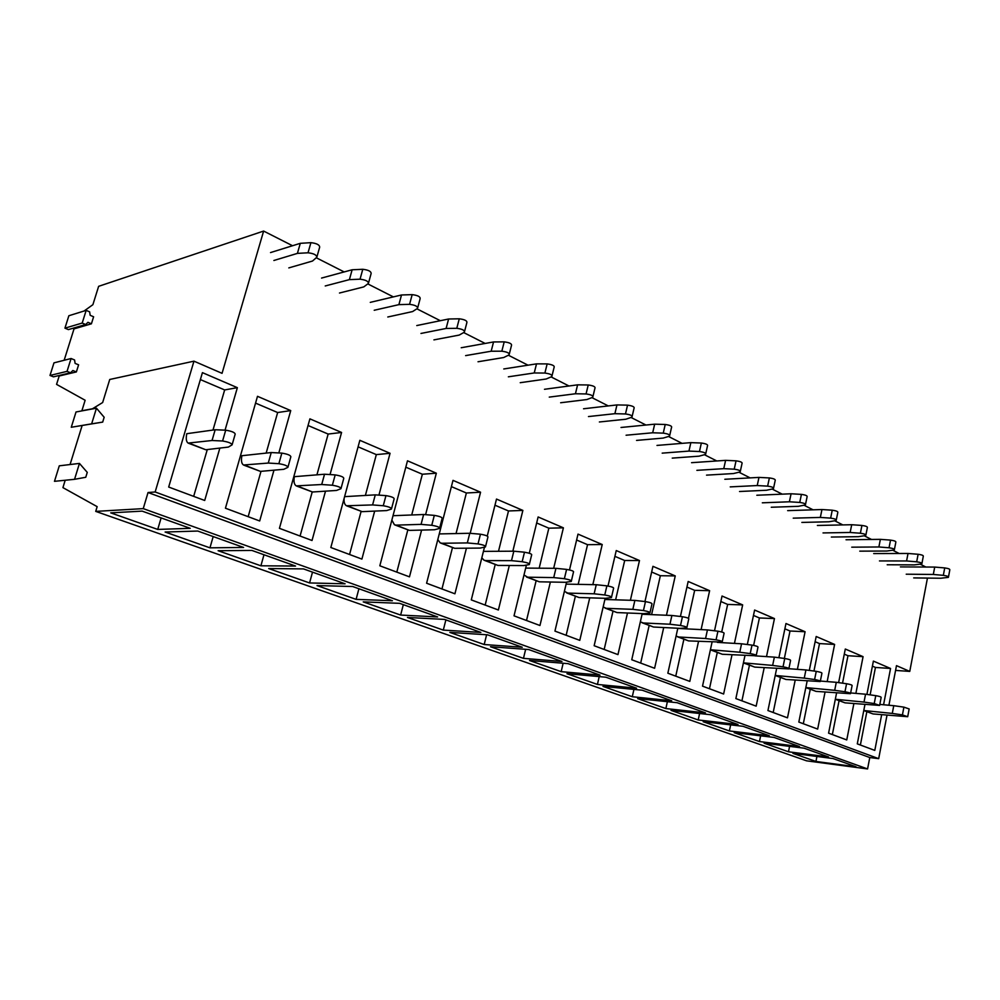 <?xml version="1.0" encoding="UTF-8"?>
<svg xmlns="http://www.w3.org/2000/svg" width="1000" height="1000" viewBox="0 0 1000 1000"><rect width="100%" height="100%" fill="white"/><g stroke="black" fill="none" stroke-linecap="round" stroke-linejoin="round"><path stroke-width="1.5" d="M85.763 477.275L87.263 472.375L79.45 463.413L74.55 479.312L85.763 477.275M92.1 409L102.65 402.525L109.738 379.475L193.962 361.163L155.15 491.975L148.038 492.525L143.25 508.625L95.725 511.388L97.163 506.65L62.925 487.625L65.2 480.25M102.688 422.1L104.162 417.262L96.463 408.188L91.638 423.85L102.688 422.1L71.275 427.262L91.638 423.85M70.062 464.538L82.137 425.525M74.55 479.312L54.475 481.325L59.288 465.825L79.45 463.413M96.463 408.188L76.025 411.975L71.275 427.262M886.988 715.3L878.688 758.662L869.775 757.537L867.575 768.938L806.562 760.825L95.725 511.388M867.575 768.938L143.25 508.625M157.725 529.425L190.238 528.337L142.15 511.125L110.738 512.863L157.725 529.425L161.125 517.913M632.288 696.725L671.712 700.775L642.2 690.2L602.987 686.4L632.288 696.725L633.938 689.4M665.863 708.562L637.65 698.612L677.113 702.7L705.487 712.875L665.863 708.562L667.375 701.7M561.175 671.65L600.037 675.1L568.05 663.65L529.487 660.487L561.175 671.65L563.15 663.25M597.425 684.438L566.962 673.7L605.875 677.2L636.587 688.2L597.425 684.438L599.225 676.6M759.45 741.55L799.475 746.525L774.112 737.45L734.175 732.638L759.45 741.55L760.638 735.825M788.487 751.787L828.562 756.95L804.112 748.188L764.087 743.188L788.487 751.787L789.587 746.375M698.2 719.963L671.025 710.375L710.688 714.725L738 724.513L698.2 719.963L699.6 713.512M729.375 730.95L769.3 735.725L743 726.3L703.175 721.712L729.375 730.95L730.662 724.875M309.562 582.95L268.7 568.55L303.488 568.9L345.1 583.8L309.562 582.95L312.512 572.125M356.1 599.362L392.4 600.737L352.675 586.512L317.013 585.575L356.1 599.362L358.913 588.75M209.95 547.837L165.113 532.025L197.787 531.05L243.588 547.45L209.95 547.837L213.188 536.562M260.9 565.8L295.55 566.05L251.925 550.438L218.113 550.712L260.9 565.8L263.988 554.75M484.2 644.525L449.837 632.4L487.488 634.8L522.275 647.25L484.2 644.525L486.625 634.738M523.462 658.363L490.487 646.737L528.625 649.525L561.962 661.462L523.462 658.363L525.65 649.312M400.637 615.062L437.612 616.938L399.65 603.337L363.225 601.875L400.637 615.062L403.325 604.65M443.3 630.1L480.863 632.425L444.538 619.412L407.463 617.463L443.3 630.1L445.875 619.888M815.938 761.462L792.95 753.363L833.037 758.55L856.05 766.787L815.938 761.462L816.938 756.462M869.775 757.537L148.038 492.525M878.688 758.662L155.15 491.975M895.575 670.425L909.762 671.4L896.488 665.65L888.913 705.238M909.762 671.4L927.45 578.075M925.85 567.025L920.238 564.188M899.15 553.488L892.775 550.25M871.5 539.462L864.3 535.8M842.825 524.913L834.737 520.812M813.088 509.825L804.05 505.238M782.212 494.162L772.163 489.062M750.125 477.887L739 472.238M716.775 460.962L704.475 454.725M682.075 443.363L668.525 436.475M645.95 425.025L631.038 417.463M608.288 405.925L591.925 397.625M569.012 386L551.075 376.9M528.013 365.188L508.375 355.225M485.15 343.45L463.688 332.562M440.325 320.712L416.875 308.812M393.387 296.9L367.788 283.9M344.188 271.938L316.238 257.75M292.55 245.738L263.625 231.062L98.637 286.325L92.888 304.688L84.1 311M193.962 361.163L222.05 373.338L263.625 231.062M219.862 448.075L204.7 500.475L168.688 487.038L202.425 372.638L237.362 387.663L224.662 389.938L200.387 379.588M225.05 430.163L237.362 387.663M677.812 628.25L667.85 673.213L689.8 681.4L698.512 641.5M680.413 616.475L688.175 581.475L709.613 590.688L694.663 590.35L688.487 618.337M701.112 629.6L709.613 590.688M714.513 630.788L722.038 596.025L742.663 604.9L727.65 604.425L721.712 631.987M712.025 642.288L702.525 686.15L723.625 694.013L731.988 654.9M734.438 643.388L742.663 604.9M605.163 598.3L594.15 645.725L617.962 654.613L627.487 613M608.013 586L616.25 550.55L639.475 560.538L624.688 560.513L615.625 599.825M630.388 600.275L639.475 560.538M644.95 601.55L652.938 566.325L675.25 575.913L660.362 575.725L651.6 614.637M642.212 613.6L631.75 659.75L654.613 668.275L663.713 627.537M666.462 615.25L675.25 575.913M807.125 681.162L798.825 722.062L817.663 729.087L825.05 692.15M809.3 670.425L816.188 636.5L834.613 644.425L819.513 643.587L813.962 671.038M827.175 681.587L834.613 644.425M836.538 693.15L828.587 733.162L846.75 739.938L853.863 703.675M838.625 682.638L845.3 649.025L863.075 656.663L847.975 655.725L842.537 683.175M855.875 693.388L863.075 656.663M747.312 644.525L754.613 610.037L774.463 618.575L759.412 617.962L753.625 645.375M744.925 655.763L735.863 698.575L756.162 706.15L764.175 667.8M766.513 656.612L774.463 618.575M776.612 668.713L767.938 710.55L787.487 717.837L795.188 680.2M778.888 657.725L785.975 623.513L805.088 631.737L790.013 631.013L784.35 658.438M797.4 669.338L805.088 631.737M374.675 511.1L361.9 559.1L330.825 547.513L359.85 440.312L390.05 453.3L376.325 454.613L365.387 495.438M378.925 495.125L390.05 453.3M425.588 514.675L436.337 473.2L407.488 460.8L379.825 565.788L409.475 576.85L421.6 530.087M273.975 470.188L259.688 520.975L225.438 508.212L257.5 396.312L290.738 410.6L277.65 412.537L266.163 453.1M278.825 452.95L290.738 410.6M330.05 474.575L341.575 432.463L309.9 418.85L279.425 528.337L312.025 540.5L325.513 491.15M529.288 553.25L538.125 516.962L563.4 527.825L548.85 528.175L539.175 568.188M526.4 565.1L514.025 615.837L539.95 625.513L550.388 582.013M553.675 568.3L563.4 527.825M569.5 569.913L578.013 534.113L602.225 544.525L587.55 544.675L578.175 584.35M566.587 582.125L554.938 631.1L579.775 640.362L589.738 597.837M592.825 584.65L602.225 544.525M470.188 533.312L480.562 492.212L453 480.363L426.6 583.237L454.925 593.8L466.438 548.188M484.487 547.137L471.287 599.9L498.375 610L509.325 565.487M487.25 536.05L496.5 499.062L522.875 510.412L508.5 510.962L498.5 551.287M512.837 551.2L522.875 510.412M864.912 704.7L857.288 743.863L874.8 750.4L881.65 714.775M866.912 694.412L873.388 661.1L890.55 668.475L875.45 667.438L870.125 694.862M883.575 704.75L890.55 668.475M76.375 371.938L72.862 370.513L70.562 372.788L67.038 371.362L71.075 358.512L74.588 359.963L75.1 363.387L78.6 364.825L76.375 371.938L59.2 375.988L56.562 384.375L85.138 400.262L81.888 410.75L92.438 408.787M91.412 323.812L87.95 322.312L85.675 324.538L82.2 323.05L86.175 310.363L89.65 311.875L90.15 315.287L93.612 316.788L91.412 323.812L74.025 328.875L64.15 360.275M193.675 496.362L207.3 449.562M212.987 430.05L224.662 389.938M59.2 375.988L58.4 375.675M70.562 372.788L53.475 376.838L50 375.45L53.975 362.863L71.075 358.512M74.025 328.875L72.737 328.325M85.675 324.538L68.375 329.6L64.938 328.15L68.863 315.738L86.175 310.363M67.038 371.362L50 375.45M82.2 323.05L64.938 328.15M860.375 745.025L866.85 711.725M872.412 666.15L875.45 667.438M832.35 734.562L839.062 700.725M844.287 654.15L847.975 655.725M803.312 723.737L810.263 689.325M815.125 641.725L819.513 643.587M773.188 712.5L780.413 677.513M784.875 628.825L790.013 631.013M741.925 700.837L749.438 665.25M753.475 615.425L759.412 617.962M709.475 688.737L717.275 652.525M720.85 601.512L727.65 604.425M675.75 676.162L683.875 639.3M686.175 628.85L686.375 627.925M686.938 587.05L694.663 590.35M640.675 663.075L649.137 625.562M651.65 572.013L660.362 575.725M604.175 649.463L612.987 611.25M614.9 556.337L624.688 560.513M566.15 635.288L575.35 596.35M576.613 540.013L587.55 544.675M526.512 620.5L536.112 580.825M536.663 522.975L548.85 528.175M485.163 605.075L495.188 564.625M494.963 505.2L508.5 510.962M441.962 588.962L452.45 547.712M456.05 533.562L466.375 493L451.388 486.613M480.562 492.212L466.375 493M396.812 572.125L407.788 530.05M411.725 514.975L422.362 474.237L405.812 467.175M436.337 473.2L422.362 474.237M349.562 554.5L361.075 511.538M358.088 446.825L376.325 454.613M300.075 536.05L312.2 492.013M316.925 474.85L328.15 434.062L308.05 425.5M341.575 432.463L328.15 434.062M248.162 516.688L261 471.337M255.55 403.113L277.65 412.537M863.9 710.562L873.012 713.938L907.7 716.712L902.425 714.912L892.275 713.425L893.763 705.688L903.9 707.138L902.425 714.912M907.763 716.388L909.163 708.95L903.9 707.138M863.775 710.512L892.275 713.425M879.812 704.412L893.763 705.688M913.7 577.913L940.775 578.237L948.4 577.362C948.775 576.562 947.087 575.887 943.337 575.35L933.312 574.462L934.712 567.075L944.725 567.925L943.337 575.35M948.5 576.862L949.788 569.963C950.163 569.138 948.475 568.462 944.725 567.925M906.225 574.2L933.312 574.462M900.413 566.9L934.712 567.075M835.638 699.375L845.037 702.85L879.625 705.413L874.225 703.55L864.013 702.087L865.55 694.212L875.763 695.65L874.225 703.55M879.688 705.062L881.137 697.525C881.5 696.988 879.712 696.363 875.763 695.65M835.325 699.262L864.013 702.087M850.638 692.938L865.55 694.212M887.2 564.763L914.312 564.875L921.85 563.913C922.25 563.062 920.537 562.362 916.675 561.812L906.587 560.962L908.025 553.462L918.125 554.275L916.675 561.812M921.95 563.362L923.275 556.388C923.688 555.525 921.975 554.812 918.125 554.275M879.463 560.925L906.587 560.962M873.7 553.562L908.025 553.462M806.338 687.775L816.025 691.375L850.487 693.7C850.875 693.15 849.038 692.513 844.975 691.762L834.7 690.325L836.287 682.312L846.562 683.725L844.975 691.762M850.562 693.325L852.075 685.675C852.463 685.113 850.625 684.463 846.562 683.725M805.825 687.588L834.7 690.325M820.35 681.05L836.287 682.312M859.762 551.15L886.9 551.025L894.325 549.963C894.762 549.075 893 548.337 889.038 547.775L878.875 546.975L880.375 539.35L890.537 540.112L889.038 547.775M894.438 549.388L895.812 542.325C896.25 541.413 894.5 540.675 890.537 540.112M851.75 547.175L878.875 546.975M846.038 539.763L880.375 539.35M775.938 675.738L785.95 679.463L820.25 681.538C820.662 680.962 818.787 680.288 814.6 679.525L804.262 678.112L805.913 669.963L816.25 671.35L814.6 679.525M820.337 681.137L821.9 673.375C822.312 672.775 820.438 672.1 816.25 671.35M775.212 675.462L804.262 678.112M789.112 668.737L805.913 669.963M831.338 537.05L858.462 536.675L865.788 535.513C866.25 534.562 864.45 533.8 860.375 533.225L850.15 532.475L851.712 524.725L861.938 525.438L860.375 533.225M865.913 534.888L867.325 527.737C867.8 526.775 866.012 526.013 861.938 525.438M823.025 532.925L850.15 532.475M817.375 525.462L851.712 524.725M744.375 663.25L754.725 667.1L788.838 668.9C789.275 668.288 787.35 667.6 783.037 666.812L772.638 665.425L774.362 657.138L784.75 658.487L783.037 666.812M788.925 668.475L790.537 660.6C790.987 659.963 789.062 659.262 784.75 658.487M743.425 662.85L772.638 665.425M754.9 655.85L774.362 657.138M801.862 522.425L828.975 521.775L836.162 520.513C836.675 519.513 834.825 518.713 830.638 518.125L820.337 517.425L821.963 509.538L832.25 510.2L830.638 518.125M836.3 519.837L837.775 512.612C838.275 511.587 836.438 510.788 832.25 510.2M793.238 518.15L820.337 517.425M787.663 510.637L821.963 509.538M711.6 650.275L722.288 654.262L756.175 655.775C756.65 655.125 754.663 654.4 750.212 653.587L739.762 652.237L741.562 643.8L752.013 645.113L750.212 653.587M756.275 655.3L757.95 647.312C758.425 646.637 756.45 645.913 752.013 645.113M710.413 649.737L739.762 652.237M717.438 642.387L741.562 643.8M771.275 507.25L798.35 506.325L805.4 504.938C805.95 503.875 804.062 503.05 799.737 502.438L789.388 501.788L791.075 493.775L801.425 494.387L799.737 502.438M805.55 504.212L807.075 496.9C807.625 495.825 805.738 494.988 801.425 494.387M762.325 502.812L789.388 501.788M756.825 495.25L791.075 493.775M677.513 636.788L688.587 640.913L722.188 642.1C722.688 641.413 720.65 640.662 716.062 639.837L705.562 638.513L707.438 629.925L717.938 631.2L716.062 639.837M722.288 641.6L724.038 633.488C724.55 632.775 722.513 632.013 717.938 631.2M676.075 636.075L678.7 637L705.562 638.513M677.763 628.438L707.438 629.925M739.525 491.5L766.538 490.25L773.438 488.75C774.013 487.625 772.075 486.763 767.625 486.138L757.225 485.55L758.975 477.4L769.375 477.938L767.625 486.138M773.6 487.975L775.175 480.575C775.763 479.438 773.825 478.55 769.375 477.938M730.225 486.887L757.225 485.55M724.825 479.275L758.975 477.4M642.05 622.75L653.512 627.025L680.275 628.362L686.787 627.875C687.325 627.15 685.225 626.35 680.5 625.5L669.95 624.225L671.9 615.475L682.45 616.712L680.5 625.5M686.912 627.337L688.725 619.1C689.262 618.35 687.175 617.55 682.45 616.712M640.35 621.825L643.238 622.962L669.95 624.225M642.062 614.25L671.9 615.475M706.538 475.138L733.462 473.55L740.188 471.912C740.812 470.725 738.825 469.812 734.225 469.175L723.763 468.663L725.6 460.363L736.05 460.838L734.225 469.175M740.375 471.087L742 463.6C742.625 462.388 740.638 461.475 736.05 460.838M696.875 470.337L723.763 468.663M691.562 462.688L725.6 460.363M605.138 608.138L617.013 612.575L643.6 613.65L649.9 613.05C650.475 612.275 648.312 611.45 643.438 610.562L632.837 609.338L634.875 600.413L645.462 601.6L643.438 610.562M650.037 612.475L651.925 604.113C652.487 603.312 650.337 602.475 645.462 601.6M603.15 606.938L606.3 608.337L632.837 609.338M604.888 599.487L634.875 600.413M672.237 458.113L699.038 456.175L705.588 454.4C706.237 453.137 704.2 452.188 699.463 451.525L688.95 451.087L690.85 442.638L701.363 443.038L699.463 451.525M705.788 453.512L707.475 445.938C708.138 444.65 706.1 443.688 701.363 443.038M662.188 453.137L688.95 451.087M656.988 445.425L690.85 442.638M566.65 592.913L578.975 597.513L605.363 598.312L611.438 597.587C612.025 596.763 609.8 595.887 604.763 594.987L594.138 593.8L596.263 584.712L606.888 585.85L604.763 594.987M611.575 596.975L613.538 588.475C614.138 587.612 611.925 586.737 606.888 585.85M564.4 591.35L567.812 593.1L594.138 593.8M566.112 584.113L596.263 584.712M636.55 440.412L663.2 438.075L669.538 436.163C670.238 434.825 668.138 433.812 663.25 433.137L652.688 432.775L654.675 424.175L665.225 424.487L663.25 433.137M669.762 435.213L671.513 427.537C672.212 426.175 670.113 425.163 665.225 424.487M626.087 435.225L652.688 432.775M621.013 427.475L654.675 424.175M526.525 577.025L539.312 581.812L565.45 582.3L571.263 581.45C571.888 580.562 569.587 579.65 564.375 578.713L553.725 577.587L555.938 568.325L566.6 569.4L564.375 578.713M571.425 580.788L573.462 572.15C574.1 571.237 571.8 570.325 566.6 569.4M523.987 575L527.663 577.2L553.725 577.587M525.662 568.088L555.938 568.325M599.375 421.975L625.85 419.225L631.962 417.137C632.688 415.725 630.538 414.663 625.475 413.963L614.888 413.688L616.962 404.925L627.55 405.15L625.475 413.963M632.2 416.138L634.025 408.363C634.75 406.912 632.6 405.85 627.55 405.15M588.475 416.562L614.888 413.688M583.538 408.775L616.962 404.925M484.625 560.45L497.912 565.425L523.75 565.562L529.288 564.575C529.938 563.638 527.562 562.675 522.163 561.712L511.488 560.65L513.825 551.188L524.487 552.2L522.163 561.712M529.462 563.875L531.6 555.1C532.25 554.125 529.875 553.162 524.487 552.2M481.812 557.788L483.95 560.175L485.75 560.6L511.488 560.65M483.425 551.375L513.825 551.188M560.638 402.75L586.875 399.55L592.75 397.3C593.513 395.8 591.287 394.675 586.062 393.95L575.438 393.762L577.6 384.837L588.225 384.975L586.062 393.95M593.013 396.225L594.9 388.363C595.675 386.825 593.45 385.688 588.225 384.975M549.263 397.113L575.438 393.762M544.487 389.288L577.6 384.837M440.838 543.125L454.663 548.3L480.15 548.075L485.462 546.925C485.962 545.887 483.475 544.888 478.013 543.913L467.325 542.925L469.762 533.275L480.45 534.212L478.013 543.913M485.625 546.237L487.875 537.25C488.387 536.188 485.913 535.175 480.45 534.212M437.8 539.562L440.175 542.863L441.95 543.263L467.325 542.925M439.25 533.925L469.762 533.275M520.225 382.7L546.2 379L551.838 376.575C552.562 374.963 550.25 373.787 544.888 373.05L534.237 372.962L536.512 363.862L547.163 363.9L544.888 373.05M552.1 375.475L554.075 367.45C554.812 365.812 552.513 364.625 547.163 363.9M508.363 376.812L534.237 372.962M503.762 368.963L536.512 363.862M395.05 525L409.438 530.388L434.513 529.763L439.562 528.425C439.9 527.3 437.3 526.25 431.763 525.288L421.075 524.375L423.625 514.513L434.312 515.375L431.763 525.288M439.725 527.788L442.1 518.55C442.45 517.388 439.85 516.337 434.312 515.375M391.875 520.062L394.4 524.738L396.138 525.125L421.075 524.375M393.025 515.7L423.625 514.513M478.025 361.763L503.675 357.537L509.1 354.875C509.688 353.15 507.262 351.912 501.838 351.188L491.175 351.225L493.55 341.95L504.212 341.863L501.838 351.188M509.363 353.825L511.45 345.575C512.05 343.812 509.637 342.575 504.212 341.863M465.625 355.613L491.175 351.225M461.225 347.738L493.55 341.95M347.1 506.012L362.1 511.65L386.688 510.575L391.45 509.05C391.613 507.812 388.875 506.712 383.263 505.75L372.587 504.925L375.275 494.862L385.95 495.625L383.263 505.75M391.613 508.438L394.113 498.963C394.288 497.688 391.562 496.575 385.95 495.625M344.1 498.475C343.825 502.212 344.613 504.637 346.463 505.763L372.587 504.925M344.6 496.65L375.275 494.862M433.925 339.888L459.2 335.075L464.387 332.175C464.812 330.312 462.275 329.025 456.788 328.312L446.112 328.462L448.6 319L459.275 318.8L456.788 328.312M464.637 331.175L466.85 322.688C467.287 320.8 464.762 319.5 459.275 318.8M420.962 333.45L446.112 328.462M416.775 325.562L448.6 319M296.837 486.125L312.488 492L336.512 490.45L340.962 488.7C340.913 487.362 338.05 486.2 332.362 485.238L321.712 484.513L324.538 474.225L335.188 474.9L332.362 485.238M341.112 488.137L343.762 478.4C343.725 477.013 340.875 475.85 335.188 474.9M324.538 474.225L294.35 476.675C293.512 481.425 294.137 484.5 296.225 485.887L321.712 484.513M387.788 317L412.612 311.562L417.537 308.387C417.788 306.388 415.138 305.038 409.562 304.337L398.9 304.637L401.512 294.975L412.175 294.637L409.562 304.337M417.788 307.462L420.125 298.712C420.387 296.688 417.738 295.325 412.175 294.637M374.212 310.262L398.9 304.637M370.275 302.362L401.512 294.975M244.088 465.25L260.425 471.388L283.812 469.3L287.913 467.325C287.65 465.863 284.637 464.65 278.875 463.688L268.263 463.062L271.238 452.55L281.837 453.113L278.875 463.688M288.05 466.825L290.85 456.788C290.6 455.288 287.6 454.062 281.837 453.113M271.238 452.55L241.9 455.712C240.975 460.55 241.513 463.65 243.5 465.012L268.263 463.062M339.475 293.025L363.775 286.9L368.4 283.438C368.475 281.3 365.688 279.887 360.037 279.188L349.387 279.637L352.137 269.775L362.788 269.288L360.037 279.188M368.638 282.587L371.125 273.562C371.2 271.388 368.425 269.962 362.788 269.288M325.238 285.963L349.387 279.637M321.575 278.062L352.137 269.775M188.663 443.312L205.763 449.75L228.4 447.075L232.1 444.837C231.588 443.237 228.412 441.962 222.575 441L212.037 440.5L215.162 429.75L225.712 430.188L222.575 441M232.225 444.4L235.2 434.062C234.7 432.425 231.537 431.125 225.712 430.188M215.162 429.75L186.8 433.688C185.787 438.625 186.225 441.763 188.113 443.088L212.037 440.5M288.812 267.9L312.525 261.025L316.812 257.25C316.675 254.95 313.75 253.463 308.025 252.787L297.413 253.388L300.3 243.325L310.912 242.662L308.025 252.787M317.025 256.5L319.675 247.162C319.55 244.825 316.625 243.325 310.912 242.662M273.888 260.487L297.413 253.388M270.525 252.575L300.3 243.325M865.125 710.812L873.012 713.938M836.85 699.613L845.037 702.85M807.55 688.012L816.025 691.375M777.15 675.975L785.95 679.463M745.588 663.475L754.725 667.1M712.8 650.5L722.288 654.262M678.7 637L688.587 640.913M643.238 622.962L653.512 627.025M606.3 608.337L617.013 612.575M567.812 593.1L578.975 597.513M527.663 577.2L539.312 581.812M485.75 560.6L497.912 565.425M441.95 543.263L454.663 548.3M396.138 525.125L409.438 530.388M348.162 506.125L362.1 511.65M297.863 486.213L312.488 492M245.087 465.312L260.425 471.388M189.625 443.363L205.763 449.75"/></g></svg>
